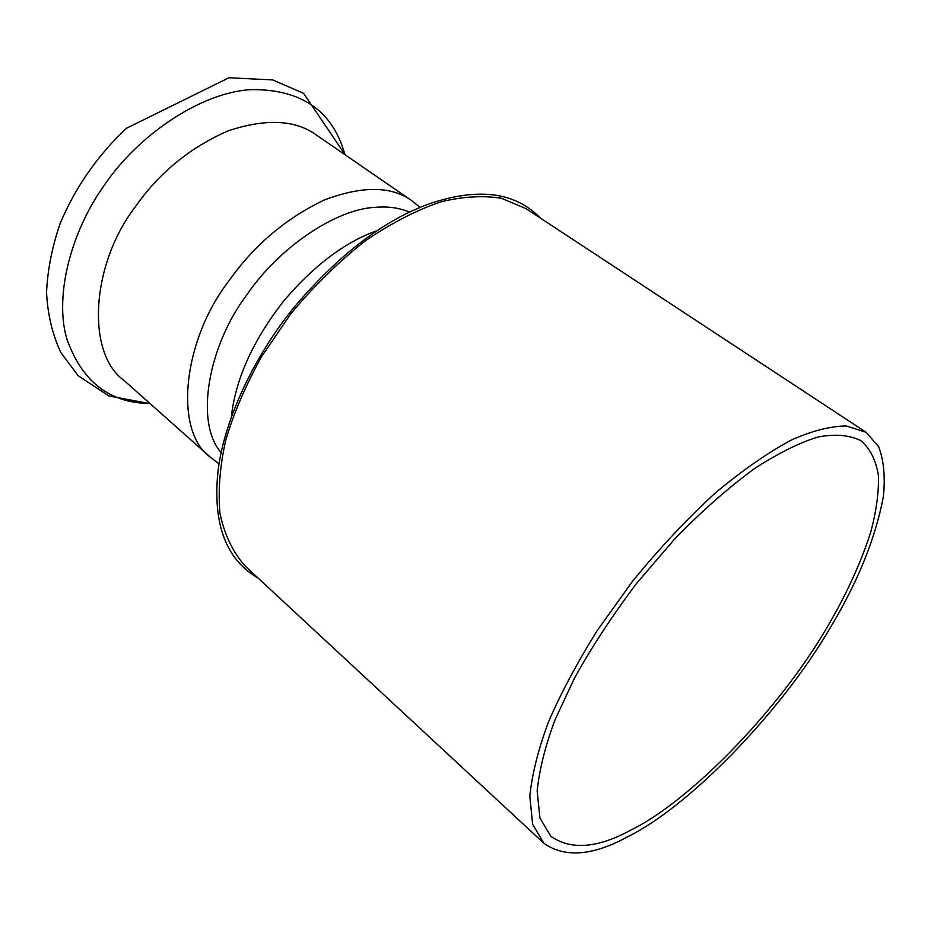 <?xml version="1.0" encoding="UTF-8"?>
<svg xmlns="http://www.w3.org/2000/svg" width="931" height="931" viewBox="0 0 931 931"><rect width="100%" height="100%" fill="white"/><g stroke="black" fill="none" stroke-linecap="round" stroke-linejoin="round"><path stroke-width="1.4" d="M409.663 212.117C399.143 207.753 387.471 206.17 374.646 207.38C335.975 209.324 279.37 247.099 247.018 294.592C208.358 345.424 194.439 422.313 221.136 452.594M411.63 200.584C391.381 185.956 362.322 185.734 324.454 199.921C285.898 218.261 253.977 245.342 228.689 281.15C182.72 340.804 173.48 431.204 210.418 457.249L123.87 380.302C85.629 352.733 91.424 263.869 135.158 207.043C159.096 172.805 190.099 147.412 228.142 130.875C265.719 118.365 295.092 119.703 316.237 134.914L411.63 200.584L420.137 207.404M540.434 218.122C515.227 192.007 478.185 187.236 429.296 203.808C383.816 220.31 338.977 254.524 294.79 306.485C251.847 358.877 222.695 424.629 217.761 473.635C212.978 524.979 226.454 559.81 258.19 578.151M375.577 231.191C344.005 242.782 313.386 266.045 283.722 300.981C253.674 339.478 236.276 377.462 231.528 414.935M628.111 836.515C688.428 806.909 779.945 713.483 829.812 628.53C857.591 582.538 875.454 538.537 883.379 496.549C885.369 476.916 883.81 460.321 878.701 446.775L866.098 432.275L846.302 425.967C830.627 426.119 812.507 430.716 791.944 439.758C768.959 451.907 743.508 469.561 715.602 492.708C686.997 518.951 659.288 548.51 632.463 581.386L596.829 631.148C576.475 663.989 560.381 694.212 548.557 721.804C538.421 748.757 532.16 773.556 529.786 796.226L532.648 824.319L543.89 843.277C564.896 858.103 592.977 855.845 628.111 836.515M866.098 432.275L526.085 208.684L501.448 198.291C483.212 195.37 463.266 196.488 441.608 201.655C417.914 209.487 392.707 222.369 366.011 240.314C339.256 261.215 314.236 285.642 290.961 313.596L261.32 356.992C245.272 386.33 233.437 413.958 225.826 439.898C219.949 465.605 217.982 490.067 219.937 513.284C224.499 534.894 233.053 552.618 245.598 566.467L543.89 843.277M631.183 829.917C689.138 801.684 777.525 711.68 825.727 629.647C845.406 596.55 860.337 564.279 870.532 532.846C876.211 511.934 878.852 492.906 878.457 475.753C876.024 460.321 870.171 448.626 860.896 440.654C849.084 434.952 834.735 433.765 817.837 437.081C800.008 442.458 779.049 452.85 754.96 468.258C729.299 486.948 702.707 510.328 675.173 538.409L636.013 584.109C611.842 616.369 591.36 647.65 574.578 677.977L555.283 719.163C545.496 745.126 539.456 769.041 537.152 790.885L539.922 817.977L550.791 836.224C570.831 850.352 597.632 848.246 631.183 829.917M149.903 403.449C109.544 403.193 81.8 381.512 66.671 338.407C54.079 293.952 72.153 229.969 104.342 185.188C137.59 135.868 200.433 92.111 251.742 89.597C301.76 89.329 332.821 111.022 344.935 154.662M210.418 457.249L219.064 463.882M150.182 403.693L108.776 395.908L78.123 375.682L60.841 352.581C52.427 334.462 47.667 314.457 46.55 292.555C47.539 269.955 52.101 246.878 60.236 223.3C75.306 187.468 97.313 155.826 126.267 128.373L228.968 77.75L272.702 79.926L303.576 93.333L345.238 154.872"/></g></svg>
